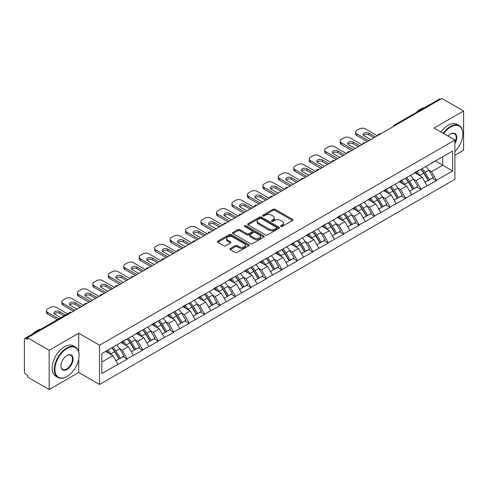 <?xml version="1.0" encoding="UTF-8"?>
<svg xmlns="http://www.w3.org/2000/svg" width="488" height="488" viewBox="0 0 488 488"><rect width="100%" height="100%" fill="white"/><g stroke="black" fill="none" stroke-linecap="round" stroke-linejoin="round"><path stroke-width="0.73" d="M280.844 226.45A0.964 0.555 0 0 0 282.204 226.45L292.538 220.484A1.379 0.793 0 0 0 292.94 219.923A1.379 0.793 0 0 0 292.538 219.362L275.031 209.254A1.379 0.793 0 0 0 273.085 209.254L262.751 215.22A0.964 0.555 0 0 0 262.471 215.611A0.964 0.555 0 0 0 262.751 216.007A0.964 0.555 0 0 0 264.112 216.007L265.448 215.232A4.404 2.544 0 0 1 271.676 215.232L273.134 216.074A4.404 2.544 0 0 1 274.421 217.874A4.404 2.544 0 0 1 273.134 219.673L271.798 220.442A0.964 0.555 0 0 0 271.517 220.838A0.964 0.555 0 0 0 271.798 221.229A0.964 0.555 0 0 0 273.158 221.229L274.494 220.454A4.404 2.544 0 0 1 280.722 220.454L282.18 221.302A4.404 2.544 0 0 1 283.467 223.095A4.404 2.544 0 0 1 282.18 224.895L280.844 225.663A0.964 0.555 0 0 0 280.563 226.06A0.964 0.555 0 0 0 280.844 226.45L280.844 225.663M230.385 248.453A1.379 0.793 0 0 0 229.982 249.014A1.379 0.793 0 0 0 230.385 249.575L235.295 252.412A1.379 0.793 0 0 0 237.241 252.412L248.721 245.787A1.379 0.793 0 0 0 249.124 245.22A1.379 0.793 0 0 0 248.721 244.659L231.208 234.551A1.379 0.793 0 0 0 229.262 234.551L217.788 241.182A1.379 0.793 0 0 0 217.386 241.743A1.379 0.793 0 0 0 217.788 242.304L223.718 245.726A1.379 0.793 0 0 0 225.663 245.726L230.58 242.89A1.379 0.793 0 0 0 230.983 242.329A1.379 0.793 0 0 0 230.58 241.767L227.634 240.072A3.678 2.123 0 0 1 226.56 238.571A3.678 2.123 0 0 1 228.829 236.607A3.678 2.123 0 0 1 232.837 237.064L244.366 243.719A3.678 2.123 0 0 1 245.446 245.22A3.678 2.123 0 0 1 243.17 247.184A3.678 2.123 0 0 1 239.163 246.727L237.241 245.616A1.379 0.793 0 0 0 235.295 245.616L230.385 248.453L230.385 249.575L235.295 246.763L235.295 245.616M78.708 333.225L49.172 350.274L27.474 337.745L441.896 98.478L463.6 111.008L434.07 128.057L454.877 140.074L99.515 345.242L78.708 333.225L78.708 351.775M265.545 234.948A1.379 0.793 0 0 0 267.491 234.948L278.971 228.317A1.379 0.793 0 0 0 279.374 227.756A1.379 0.793 0 0 0 278.971 227.194L261.464 217.087A1.379 0.793 0 0 0 259.518 217.087L248.038 223.711A1.379 0.793 0 0 0 247.636 224.279A1.379 0.793 0 0 0 248.038 224.84L265.545 234.948M245.067 226.658A0.964 0.555 0 0 1 246.043 226.798L246.043 225.651L263.843 235.93A1.379 0.793 0 0 1 264.246 236.491A1.379 0.793 0 0 1 263.843 237.052L252.369 243.677A1.379 0.793 0 0 1 250.423 243.677L232.91 233.569L232.91 232.447A1.379 0.793 0 0 0 232.508 233.008A1.379 0.793 0 0 0 232.91 233.569M232.91 232.447L237.827 229.61A1.379 0.793 0 0 1 239.773 229.61L246.873 233.709A1.379 0.793 0 0 0 248.819 233.709L252.076 231.831A1.379 0.793 0 0 0 252.479 231.269A1.379 0.793 0 0 0 252.076 230.708L244.683 226.438A0.964 0.555 0 0 1 244.403 226.048A0.964 0.555 0 0 1 244.994 225.529A0.964 0.555 0 0 1 246.043 225.651M49.172 350.274L49.172 389.522L78.708 372.472L99.515 384.489L99.515 345.242M99.515 384.489L454.877 179.322L454.877 140.074M111.673 347.889A9.388 5.423 -120 0 1 114.887 351.647L119.267 358.875L123.08 356.667L127.313 359.113L122.36 350.189L119.615 348.603M127.313 359.113L101.797 373.503L101.797 353.593L452.602 151.054L452.602 170.965L436.498 180.267L431.545 171.684L428.8 170.099M420.857 169.385A9.388 5.423 -120 0 1 424.072 173.142L428.446 180.365L432.264 178.163L436.498 180.609L436.498 180.267M436.498 180.609L421.04 189.191L416.081 180.609L413.336 179.023M405.4 178.309A9.388 5.423 -120 0 1 408.615 182.067L412.988 189.289L416.807 187.087L421.04 189.533L421.04 189.191M421.04 189.533L405.577 198.116L400.624 189.533L397.879 187.947M389.942 187.233A9.388 5.423 -120 0 1 393.151 190.991L397.531 198.219L401.343 196.017L405.577 198.457L405.577 198.116M405.577 198.457L390.119 207.04L385.166 198.457L382.421 196.871M374.479 196.158A9.388 5.423 -120 0 1 377.694 199.915L382.074 207.144L385.886 204.942L390.119 207.382L390.119 207.04M390.119 207.382L374.662 215.964L369.703 207.382L366.958 205.796M359.022 205.082A9.388 5.423 -120 0 1 362.236 208.84L366.61 216.068L370.429 213.866L374.662 216.306L374.662 215.964M374.662 216.306L359.199 224.889L354.245 216.306L351.5 214.726M343.564 214.006A9.388 5.423 -120 0 1 346.779 217.77L351.153 224.992L354.965 222.79L359.199 225.236L359.199 224.889M359.199 225.236L343.741 233.819L338.788 225.236L336.043 223.65M328.101 222.937A9.388 5.423 -120 0 1 331.315 226.694L335.695 233.917L339.508 231.715L343.741 234.161L343.741 233.819M343.741 234.161L328.284 242.743L323.33 234.161L320.585 232.575M312.643 231.861A9.388 5.423 -120 0 1 315.858 235.619L320.232 242.841L324.05 240.639L328.284 243.085L328.284 242.743M328.284 243.085L312.82 251.668L307.867 243.085L305.122 241.499M297.186 240.785A9.388 5.423 -120 0 1 300.401 244.543L304.774 251.771L308.593 249.563L312.82 252.009L312.82 251.668M312.82 252.009L297.363 260.592L292.41 252.009L289.665 250.423M281.722 249.71A9.388 5.423 -120 0 1 284.937 253.467L289.317 260.696L293.129 258.494L297.363 260.934L297.363 260.592M297.363 260.934L281.905 269.516L276.952 260.934L274.207 259.348M266.265 258.634A9.388 5.423 -120 0 1 269.48 262.392L273.859 269.62L277.672 267.418L281.905 269.858L281.905 269.516M281.905 269.858L266.448 278.441L261.489 269.858L258.744 268.278M250.808 267.558A9.388 5.423 -120 0 1 254.022 271.322L258.396 278.544L262.215 276.342L266.448 278.788L266.448 278.441M266.448 278.788L250.984 287.365L246.031 278.788L243.286 277.202M235.35 276.489A9.388 5.423 -120 0 1 238.565 280.246L242.939 287.469L246.751 285.267L250.984 287.713L250.984 287.365M250.984 287.713L235.527 296.295L230.574 287.713L227.829 286.127M219.887 285.413A9.388 5.423 -120 0 1 223.101 289.171L227.481 296.393L231.294 294.191L235.527 296.637L235.527 296.295M235.527 296.637L220.07 305.22L215.11 296.637L212.365 295.051M204.429 294.337A9.388 5.423 -120 0 1 207.644 298.095L212.018 305.323L215.836 303.115L220.07 305.561L220.07 305.22M220.07 305.561L204.606 314.144L199.653 305.561L196.908 303.975M188.972 303.261A9.388 5.423 -120 0 1 192.187 307.019L196.56 314.248L200.373 312.046L204.606 314.485L204.606 314.144M204.606 314.485L189.149 323.068L184.196 314.485L181.451 312.9M173.508 312.186A9.388 5.423 -120 0 1 176.723 315.943L181.103 323.172L184.915 320.97L189.149 323.41L189.149 323.068M189.149 323.41L173.691 331.993L168.738 323.41L165.993 321.83M158.051 321.11A9.388 5.423 -120 0 1 161.266 324.874L165.639 332.096L169.458 329.894L173.691 332.34L173.691 331.993M173.691 332.34L158.234 340.917L153.275 332.34L150.53 330.754M142.594 330.04A9.388 5.423 -120 0 1 145.808 333.798L150.182 341.02L154.001 338.818L158.234 341.264L158.234 340.917M158.234 341.264L142.77 349.847L137.817 341.264L135.072 339.678M127.13 338.965A9.388 5.423 -120 0 1 130.345 342.722L134.725 349.945L138.537 347.743L142.77 350.189L142.77 349.847M142.77 350.189L127.313 358.772M122.061 341.551L127.313 338.861M122.36 350.189L128.405 346.7L120.774 342.295M133.358 355.282L128.405 346.7M137.518 332.621L142.77 329.937M137.817 341.264L143.862 337.775L136.231 333.365M148.816 346.352L143.862 337.775M152.982 323.696L158.234 321.006M153.275 332.34L159.32 328.845L151.689 324.441M164.279 337.428L159.32 328.845M168.439 314.772L173.691 312.082M168.738 323.41L174.783 319.921L167.152 315.516M179.736 328.503L174.783 319.921M183.897 305.848L189.149 303.158M184.196 314.485L190.241 310.996L182.61 306.592M195.194 319.579L190.241 310.996M199.354 296.924L204.606 294.233M199.653 305.561L205.698 302.072L198.067 297.668M210.651 310.655L205.698 302.072M214.818 287.999L220.07 285.309M215.11 296.637L221.155 293.148L213.524 288.743M226.115 301.73L221.155 293.148M230.275 279.069L235.527 276.385M230.574 287.713L236.619 284.223L228.988 279.813M241.572 292.806L236.619 284.223M245.732 270.145L250.984 267.454M246.031 278.788L252.076 275.293L244.445 270.889M257.03 283.876L252.076 275.293M261.196 261.22L266.448 258.53M261.489 269.858L267.534 266.369L259.903 261.964M272.493 274.951L267.534 266.369M276.653 252.296L281.905 249.606M276.952 260.934L282.997 257.444L275.366 253.04M287.95 266.027L282.997 257.444M292.111 243.372L297.363 240.682M292.41 252.009L298.455 248.52L290.824 244.116M303.408 257.103L298.455 248.52M307.568 234.447L312.82 231.757M307.867 243.085L313.912 239.596L306.281 235.192M318.865 248.179L313.912 239.596M323.032 225.517L328.284 222.833M323.33 234.161L329.37 230.671L321.745 226.261M334.329 239.254L329.37 230.671M338.489 216.593L343.741 213.903M338.788 225.236L344.833 221.741L337.202 217.337M349.786 230.324L344.833 221.741M353.946 207.668L359.199 204.978M354.245 216.306L360.29 212.817L352.659 208.413M365.244 221.399L360.29 212.817M369.41 198.744L374.662 196.054M369.703 207.382L375.748 203.892L368.117 199.488M380.707 212.475L375.748 203.892M384.867 189.82L390.119 187.13M385.166 198.457L391.211 194.968L383.58 190.564M396.165 203.551L391.211 194.968M400.325 180.895L405.577 178.205M400.624 189.533L406.669 186.044L399.038 181.64M411.622 194.627L406.669 186.044M415.788 171.971L421.04 169.281M416.081 180.609L422.126 177.12L414.495 172.709M427.085 185.702L422.126 177.12M440.414 99.338L395.518 125.251M394.89 125.617A2.105 1.214 120 0 1 395.42 125.196A2.105 1.214 60 0 0 394.371 125.093L439.261 99.174A2.105 1.214 60 0 1 440.31 99.278M431.246 163.041L436.498 160.357M431.545 171.684L442.689 165.243L442.689 156.776L452.602 151.054M435.357 161.01L452.602 170.965M454.877 155.294L463.6 150.255L463.6 111.008M49.172 389.522L27.474 376.992L27.474 375.278L25.888 374.363A2.105 1.214 -120 0 1 24.4 371.789L24.4 339.404A2.105 1.214 -120 0 1 24.833 338.44A2.105 1.214 -120 0 1 25.888 338.544L27.474 339.459L27.474 337.745M101.797 362.059L112.942 355.624L105.609 351.39M117.901 364.207L112.942 355.624M423.852 173.307L424.346 173.594M408.395 182.231L408.889 182.518M392.938 191.162L393.426 191.442M377.48 200.086L377.968 200.367M362.017 209.01L362.511 209.291M346.559 217.935L347.047 218.221M331.102 226.859L331.59 227.146M315.638 235.783L316.132 236.07M300.181 244.714L300.675 244.994M284.724 253.638L285.212 253.919M269.26 262.562L269.754 262.843M253.803 271.487L254.297 271.773M238.345 280.411L238.833 280.698M222.888 289.335L223.376 289.622M207.424 298.266L207.919 298.546M191.967 307.19L192.455 307.471M176.51 316.114L176.998 316.395M161.046 325.038L161.54 325.325M145.589 333.963L146.083 334.25M130.131 342.887L130.619 343.174M114.674 351.817L115.162 352.098M78.708 372.472L78.708 359.253M281.228 226.591L282.18 226.036A4.404 2.544 0 0 0 283.467 224.242L283.467 223.095M274.421 217.874L274.421 219.02A4.404 2.544 0 0 1 273.134 220.814L272.182 221.363M292.538 219.362L292.538 220.484L275.031 210.395A1.379 0.793 0 0 0 273.085 210.395L263.136 216.141M278.953 228.329L261.464 218.234A1.379 0.793 0 0 0 259.518 218.234L248.056 224.846M276.537 228.152A0.964 0.555 0 0 0 276.818 227.756A0.964 0.555 0 0 0 276.537 227.365L261.171 218.49A0.964 0.555 0 0 0 259.805 218.49L258.396 219.307A4.404 2.544 0 0 0 257.109 221.101A4.404 2.544 0 0 0 258.396 222.9L268.9 228.964A4.404 2.544 0 0 0 275.128 228.964L276.537 228.152L276.537 229.293A0.964 0.555 0 0 0 276.818 228.903L276.818 227.756M257.109 221.101L257.109 222.247A4.404 2.544 0 0 0 258.396 224.047L258.396 222.9M276.537 229.293L275.128 230.11A4.404 2.544 0 0 1 268.9 230.11L258.396 224.047M232.929 233.581L237.827 230.757L237.827 229.61M252.479 231.269L252.479 232.41A1.379 0.793 0 0 1 252.076 232.971L248.819 234.856A1.379 0.793 0 0 1 246.873 234.856L239.773 230.757A1.379 0.793 0 0 0 237.827 230.757M246.043 226.798L263.825 237.064M254.242 237.967A3.678 2.123 0 0 0 258.25 238.425A3.678 2.123 0 0 0 260.519 236.46A3.678 2.123 0 0 0 259.445 234.96L255.383 232.617A1.379 0.793 0 0 0 253.437 232.617L250.179 234.496A1.379 0.793 0 0 0 249.777 235.057A1.379 0.793 0 0 0 250.179 235.619L254.242 237.967L254.242 239.108A3.678 2.123 0 0 0 258.25 239.571A3.678 2.123 0 0 0 260.519 237.607L260.519 236.46M249.777 235.057L249.777 236.204A1.379 0.793 0 0 0 250.179 236.765L250.179 235.619M254.242 239.108L250.179 236.765M245.446 245.22L245.446 246.367A3.678 2.123 0 0 1 243.17 248.331A3.678 2.123 0 0 1 239.163 247.867L237.241 246.763A1.379 0.793 0 0 0 235.295 246.763M226.56 238.571L226.56 239.712A3.678 2.123 0 0 0 227.634 241.212L227.634 240.072M230.562 242.902L227.634 241.212M248.703 245.793L231.208 235.698A1.379 0.793 0 0 0 229.262 235.698L217.807 242.31M377.334 135.749L365.445 128.887A4.203 2.428 0 0 0 359.497 128.887L356.82 130.43A4.203 2.428 0 0 0 355.593 132.15A4.203 2.428 0 0 0 356.82 133.864L356.82 135.579L367.226 141.587M356.82 135.579A4.203 2.428 180 0 1 355.593 133.864L355.593 132.15M363.499 135.292A3.294 1.903 180 0 1 368.763 134.81L373.869 137.756M356.82 133.864L368.715 140.727M370.697 139.586L364.109 135.78A3.294 1.903 180 0 1 363.139 134.438A3.294 1.903 180 0 1 365.176 132.681A3.294 1.903 180 0 1 368.763 133.09L375.351 136.896M425.89 166.481A11.492 6.637 60 0 1 428.897 170.263L425.085 172.471A11.492 6.637 -120 0 0 422.071 168.683M425.085 172.471L429.458 179.694L433.277 177.492L428.897 170.263M428.446 180.365L429.458 179.694M432.264 178.163L433.277 177.492M415.501 172.13A9.388 5.423 60 0 1 418.094 174.789M416.972 171.63A11.492 6.637 60 0 1 419.979 175.418L420.412 176.125M425.115 182.292L428.171 180.438L423.798 173.209A11.492 6.637 -120 0 0 420.784 169.428M428.171 180.438L425.079 182.225M361.876 144.68L349.988 137.811A4.203 2.428 0 0 0 344.04 137.811L341.362 139.355A4.203 2.428 0 0 0 340.13 141.075A4.203 2.428 0 0 0 341.362 142.789L341.362 144.503L351.769 150.511M341.362 144.503A4.203 2.428 180 0 1 340.13 142.789L340.13 141.075M348.035 144.222A3.294 1.903 180 0 1 353.306 143.734L358.405 146.681M341.362 142.789L353.257 149.657M355.24 148.511L348.645 144.704A3.294 1.903 180 0 1 347.682 143.362A3.294 1.903 180 0 1 349.713 141.605A3.294 1.903 180 0 1 353.306 142.014L359.894 145.821M410.426 175.405A11.492 6.637 60 0 1 413.44 179.194L409.627 181.396A11.492 6.637 -120 0 0 406.614 177.608M409.627 181.396L414.001 188.618L417.82 186.416L413.44 179.194M412.988 189.289L414.001 188.618M416.807 187.087L417.82 186.416M400.044 181.054A9.388 5.423 60 0 1 402.637 183.714M401.508 180.554A11.492 6.637 60 0 1 404.522 184.342L404.955 185.056M409.658 191.217L412.714 189.362L408.34 182.14A11.492 6.637 -120 0 0 405.327 178.352M412.714 189.362L409.615 191.15M346.419 153.604L334.524 146.736A4.203 2.428 0 0 0 328.583 146.736L325.905 148.285A4.203 2.428 0 0 0 324.673 149.999A4.203 2.428 0 0 0 325.905 151.713L325.905 153.433L336.311 159.436M325.905 153.433A4.203 2.428 180 0 1 324.673 151.713L324.673 149.999M332.578 153.147A3.294 1.903 180 0 1 337.842 152.659L342.948 155.605M325.905 151.713L337.794 158.582M339.776 157.435L333.188 153.629A3.294 1.903 180 0 1 332.224 152.286A3.294 1.903 180 0 1 334.256 150.53A3.294 1.903 180 0 1 337.842 150.944L344.436 154.745M394.969 184.33A11.492 6.637 60 0 1 397.982 188.118L394.164 190.32A11.492 6.637 -120 0 0 391.156 186.532M394.164 190.32L398.543 197.542L402.356 195.34L397.982 188.118M397.531 198.219L398.543 197.542M401.343 196.017L402.356 195.34M384.587 189.984A9.388 5.423 60 0 1 387.173 192.638M386.051 189.478A11.492 6.637 60 0 1 389.064 193.266L389.497 193.98M394.194 200.141L397.256 198.287L392.877 191.064A11.492 6.637 -120 0 0 389.869 187.276M397.256 198.287L394.158 200.074M330.955 162.528L319.067 155.66A4.203 2.428 0 0 0 313.119 155.66L310.447 157.209A4.203 2.428 0 0 0 309.215 158.923A4.203 2.428 0 0 0 310.447 160.637L310.447 162.358L320.848 168.366M310.447 162.358A4.203 2.428 180 0 1 309.215 160.637L309.215 158.923M317.121 162.071A3.294 1.903 180 0 1 322.385 161.583L327.491 164.529M310.447 160.637L322.336 167.506M324.319 166.359L317.731 162.559A3.294 1.903 180 0 1 316.767 161.211A3.294 1.903 180 0 1 318.798 159.454A3.294 1.903 180 0 1 322.385 159.869L328.973 163.675M379.511 193.254A11.492 6.637 60 0 1 382.525 197.042L378.706 199.244A11.492 6.637 -120 0 0 375.693 195.456M378.706 199.244L383.086 206.473L386.899 204.265L382.525 197.042M382.074 207.144L383.086 206.473M385.886 204.942L386.899 204.265M369.123 198.909A9.388 5.423 60 0 1 371.716 201.562M370.593 198.403A11.492 6.637 60 0 1 373.601 202.191L374.034 202.904M378.737 209.065L381.793 207.211L377.419 199.989A11.492 6.637 -120 0 0 374.406 196.2M381.793 207.211L378.7 208.998M315.498 171.453L303.609 164.59A4.203 2.428 0 0 0 297.662 164.59L294.984 166.133A4.203 2.428 0 0 0 293.752 167.848A4.203 2.428 0 0 0 294.984 169.568L294.984 171.282L305.39 177.29M294.984 171.282A4.203 2.428 180 0 1 293.752 169.568L293.752 167.848M301.657 170.995A3.294 1.903 180 0 1 306.928 170.507L312.027 173.454M294.984 169.568L306.879 176.43M308.861 175.29L302.267 171.483A3.294 1.903 180 0 1 301.303 170.135A3.294 1.903 180 0 1 303.341 168.378A3.294 1.903 180 0 1 306.928 168.793L313.516 172.599M364.054 202.178A11.492 6.637 60 0 1 367.061 205.966L363.249 208.169A11.492 6.637 -120 0 0 360.235 204.381M363.249 208.169L367.623 215.397L371.441 213.195L367.061 205.966M366.61 216.068L367.623 215.397M370.429 213.866L371.441 213.195M353.666 207.833A9.388 5.423 60 0 1 356.258 210.487M355.13 207.327A11.492 6.637 60 0 1 358.143 211.115L358.576 211.829M363.279 217.99L366.335 216.141L361.962 208.913A11.492 6.637 -120 0 0 358.948 205.125M366.335 216.141L363.243 217.929M300.041 180.377L288.146 173.514A4.203 2.428 0 0 0 282.204 173.514L279.526 175.058A4.203 2.428 0 0 0 278.294 176.772A4.203 2.428 0 0 0 279.526 178.492L279.526 180.206L289.933 186.215M279.526 180.206A4.203 2.428 180 0 1 278.294 178.492L278.294 176.772M286.2 179.919A3.294 1.903 180 0 1 291.47 179.438L296.57 182.384M279.526 178.492L291.415 185.355M293.398 184.214L286.81 180.407A3.294 1.903 180 0 1 285.846 179.066A3.294 1.903 180 0 1 287.877 177.309A3.294 1.903 180 0 1 291.47 177.717L298.058 181.524M348.591 211.103A11.492 6.637 60 0 1 351.604 214.891L347.791 217.093A11.492 6.637 -120 0 0 344.778 213.305M347.791 217.093L352.165 224.321L355.978 222.119L351.604 214.891M351.153 224.992L352.165 224.321M354.965 222.79L355.978 222.119M338.208 216.757A9.388 5.423 60 0 1 340.795 219.417M339.672 216.257A11.492 6.637 60 0 1 342.686 220.039L343.119 220.753M347.816 226.92L350.878 225.066L346.498 217.837A11.492 6.637 -120 0 0 343.491 214.049M350.878 225.066L347.779 226.853M454.877 151.634A17.098 9.87 120 0 0 462.807 133.95A17.098 9.87 120 0 0 450.717 126.972A17.098 9.87 120 0 0 443.696 133.614M443.189 133.322A17.519 10.114 -60 0 1 450.418 126.453A17.519 10.114 -60 0 1 459.178 125.587A17.519 10.114 -60 0 1 462.807 133.608A17.519 10.114 -60 0 1 462.807 133.779M448.094 136.152A8.546 4.935 -60 0 1 450.717 133.95L450.717 133.95A8.546 4.935 -60 0 1 456.329 135.103A8.546 4.935 -60 0 1 454.877 143.588M454.877 142.374A8.131 4.691 120 0 0 454.487 133.718A8.131 4.691 120 0 0 450.564 134.041M416.325 112.417A17.519 10.114 -60 0 1 420.491 109.178A17.519 10.114 -60 0 1 424.658 107.604M441.006 132.065A17.519 10.114 -60 0 1 448.24 125.196A17.519 10.114 -60 0 1 457 124.33L459.178 125.587M66.716 376.59L67.015 376.419A17.098 9.87 120 0 0 79.105 355.478A17.098 9.87 120 0 0 67.015 348.499A17.098 9.87 120 0 0 54.924 369.44A17.098 9.87 120 0 0 67.015 376.419L66.716 376.59A17.519 10.114 -60 0 1 57.956 377.462A17.519 10.114 -60 0 1 55.272 363.42A17.519 10.114 -60 0 1 66.716 347.987A17.519 10.114 -60 0 1 75.475 347.12A17.519 10.114 -60 0 1 79.105 355.136A17.519 10.114 -60 0 1 79.099 355.313M67.015 355.478L67.015 355.478A8.546 4.935 -60 0 1 73.06 358.973A8.546 4.935 -60 0 1 67.015 369.44A8.546 4.935 -60 0 1 60.97 365.951A8.546 4.935 -60 0 1 67.015 355.478L67.015 355.478M60.97 365.774A8.131 4.691 120 0 0 62.653 369.331A8.131 4.691 120 0 0 66.716 368.928A8.131 4.691 120 0 0 72.023 361.76A8.131 4.691 120 0 0 70.778 355.252A8.131 4.691 120 0 0 66.862 355.569M32.623 333.945A17.519 10.114 -60 0 1 36.789 330.705A17.519 10.114 -60 0 1 40.955 329.132M57.956 377.462L55.778 376.199A17.519 10.114 -60 0 1 53.088 362.163A17.519 10.114 -60 0 1 64.532 346.724A17.519 10.114 -60 0 1 73.291 345.858L75.475 347.12M284.577 189.301L272.688 182.439A4.203 2.428 0 0 0 266.741 182.439L264.069 183.982A4.203 2.428 0 0 0 262.837 185.702A4.203 2.428 0 0 0 264.069 187.416L264.069 189.131L274.469 195.139M264.069 189.131A4.203 2.428 180 0 1 262.837 187.416L262.837 185.702M270.742 188.844A3.294 1.903 180 0 1 276.007 188.362L281.112 191.308M264.069 187.416L275.958 194.279M277.94 193.138L271.352 189.332A3.294 1.903 180 0 1 270.389 187.99A3.294 1.903 180 0 1 272.42 186.233A3.294 1.903 180 0 1 276.007 186.642L282.601 190.448M333.133 220.033A11.492 6.637 60 0 1 336.147 223.815L332.328 226.023A11.492 6.637 -120 0 0 329.321 222.235M332.328 226.023L336.708 233.246L340.52 231.044L336.147 223.815M335.695 233.917L336.708 233.246M339.508 231.715L340.52 231.044M322.745 225.682A9.388 5.423 60 0 1 325.337 228.341M324.215 225.181A11.492 6.637 60 0 1 327.228 228.97L327.655 229.677M332.358 235.844L335.415 233.99L331.041 226.761A11.492 6.637 -120 0 0 328.027 222.979M335.415 233.99L332.322 235.777M269.12 198.232L257.231 191.363A4.203 2.428 0 0 0 251.283 191.363L248.606 192.906A4.203 2.428 0 0 0 247.379 194.627A4.203 2.428 0 0 0 248.606 196.341L248.606 198.055L259.012 204.063M248.606 198.055A4.203 2.428 180 0 1 247.379 196.341L247.379 194.627M255.279 197.774A3.294 1.903 180 0 1 260.549 197.286L265.655 200.232M248.606 196.341L260.5 203.209M262.483 202.062L255.889 198.256A3.294 1.903 180 0 1 254.925 196.914A3.294 1.903 180 0 1 256.962 195.157A3.294 1.903 180 0 1 260.549 195.566L267.137 199.372M317.676 228.957A11.492 6.637 60 0 1 320.683 232.745L316.871 234.948A11.492 6.637 -120 0 0 313.857 231.159M316.871 234.948L321.244 242.17L325.063 239.968L320.683 232.745M320.232 242.841L321.244 242.17M324.05 240.639L325.063 239.968M307.287 234.606A9.388 5.423 60 0 1 309.88 237.266M308.758 234.106A11.492 6.637 60 0 1 311.765 237.894L312.198 238.601M316.901 244.769L319.957 242.914L315.584 235.692A11.492 6.637 -120 0 0 312.57 231.904M319.957 242.914L316.865 244.701M253.662 207.156L241.767 200.287A4.203 2.428 0 0 0 235.826 200.287L233.148 201.831A4.203 2.428 0 0 0 231.916 203.551A4.203 2.428 0 0 0 233.148 205.265L233.148 206.985L243.555 212.988M233.148 206.985A4.203 2.428 180 0 1 231.916 205.265L231.916 203.551M239.821 206.698A3.294 1.903 180 0 1 245.092 206.21L250.191 209.157M233.148 205.265L245.043 212.134M247.019 210.987L240.431 207.18A3.294 1.903 180 0 1 239.468 205.838A3.294 1.903 180 0 1 241.499 204.082A3.294 1.903 180 0 1 245.092 204.496L251.68 208.297M302.212 237.882A11.492 6.637 60 0 1 305.226 241.67L301.413 243.872A11.492 6.637 -120 0 0 298.4 240.084M301.413 243.872L305.787 251.094L309.606 248.892L305.226 241.67M304.774 251.771L305.787 251.094M308.593 249.563L309.606 248.892M291.83 243.536A9.388 5.423 60 0 1 294.416 246.19M293.294 243.03A11.492 6.637 60 0 1 296.308 246.818L296.741 247.532M301.444 253.693L304.5 251.839L300.12 244.616A11.492 6.637 -120 0 0 297.113 240.828M304.5 251.839L301.401 253.626M238.205 216.08L226.31 209.212A4.203 2.428 0 0 0 220.362 209.212L217.691 210.761A4.203 2.428 0 0 0 216.459 212.475A4.203 2.428 0 0 0 217.691 214.189L217.691 215.909L228.097 221.918M217.691 215.909A4.203 2.428 180 0 1 216.459 214.189L216.459 212.475M224.364 215.623A3.294 1.903 180 0 1 229.628 215.135L234.734 218.081M217.691 214.189L229.58 221.058M231.562 219.911L224.974 216.111A3.294 1.903 180 0 1 224.01 214.763A3.294 1.903 180 0 1 226.042 213.006A3.294 1.903 180 0 1 229.628 213.421L236.222 217.221M286.755 246.806A11.492 6.637 60 0 1 289.768 250.594L285.95 252.796A11.492 6.637 -120 0 0 282.942 249.008M285.95 252.796L290.329 260.019L294.142 257.816L289.768 250.594M289.317 260.696L290.329 260.019M293.129 258.494L294.142 257.816M276.373 252.461A9.388 5.423 60 0 1 278.959 255.114M277.837 251.954A11.492 6.637 60 0 1 280.85 255.743L281.277 256.456M285.98 262.617L289.042 260.763L284.663 253.54A11.492 6.637 -120 0 0 281.649 249.752M289.042 260.763L285.944 262.55M222.741 225.005L210.853 218.142A4.203 2.428 0 0 0 204.905 218.142L202.233 219.685A4.203 2.428 0 0 0 201.001 221.399A4.203 2.428 0 0 0 202.233 223.12L202.233 224.834L212.634 230.842M202.233 224.834A4.203 2.428 180 0 1 201.001 223.12L201.001 221.399M208.907 224.547A3.294 1.903 180 0 1 214.171 224.059L219.277 227.005M202.233 223.12L214.122 229.982M216.105 228.835L209.517 225.035A3.294 1.903 180 0 1 208.547 223.687A3.294 1.903 180 0 1 210.584 221.93A3.294 1.903 180 0 1 214.171 222.345L220.759 226.151M271.298 255.73A11.492 6.637 60 0 1 274.311 259.518L270.492 261.721A11.492 6.637 -120 0 0 267.479 257.932M270.492 261.721L274.866 268.949L278.685 266.747L274.311 259.518M273.859 269.62L274.866 268.949M277.672 267.418L278.685 266.747M260.909 261.385A9.388 5.423 60 0 1 263.502 264.038M262.379 260.879A11.492 6.637 60 0 1 265.387 264.667L265.82 265.38M270.523 271.541L273.579 269.693L269.205 262.465A11.492 6.637 -120 0 0 266.192 258.677M273.579 269.693L270.486 271.481M207.284 233.929L195.395 227.066A4.203 2.428 0 0 0 189.448 227.066L186.77 228.61A4.203 2.428 0 0 0 185.538 230.324A4.203 2.428 0 0 0 186.77 232.044L186.77 233.758L197.176 239.767M186.77 233.758A4.203 2.428 180 0 1 185.538 232.044L185.538 230.324M193.443 233.471A3.294 1.903 180 0 1 198.714 232.983L203.813 235.936M186.77 232.044L198.665 238.906M200.647 237.766L194.053 233.959A3.294 1.903 180 0 1 193.089 232.617A3.294 1.903 180 0 1 195.121 230.861A3.294 1.903 180 0 1 198.714 231.269L205.302 235.076M255.84 264.655A11.492 6.637 60 0 1 258.847 268.443L255.035 270.645A11.492 6.637 -120 0 0 252.021 266.857M255.035 270.645L259.409 277.873L263.227 275.671L258.847 268.443M258.396 278.544L259.409 277.873M262.215 276.342L263.227 275.671M245.452 270.309A9.388 5.423 60 0 1 248.044 272.969M246.916 269.803A11.492 6.637 60 0 1 249.929 273.591L250.362 274.305M255.065 280.472L258.121 278.618L253.748 271.389A11.492 6.637 -120 0 0 250.734 267.601M258.121 278.618L255.023 280.405M191.827 242.853L179.932 235.991A4.203 2.428 0 0 0 173.99 235.991L171.312 237.534A4.203 2.428 0 0 0 170.08 239.254A4.203 2.428 0 0 0 171.312 240.968L171.312 242.682L181.719 248.691M171.312 242.682A4.203 2.428 180 0 1 170.08 240.968L170.08 239.254M177.986 242.396A3.294 1.903 180 0 1 183.256 241.914L188.356 244.86M171.312 240.968L183.201 247.831M185.184 246.69L178.596 242.884A3.294 1.903 180 0 1 177.632 241.542A3.294 1.903 180 0 1 179.663 239.785A3.294 1.903 180 0 1 183.256 240.194L189.844 244M240.377 273.585A11.492 6.637 60 0 1 243.39 277.367L239.571 279.569A11.492 6.637 -120 0 0 236.564 275.787M239.571 279.569L243.951 286.798L247.764 284.596L243.39 277.367M242.939 287.469L243.951 286.798M246.751 285.267L247.764 284.596M229.994 279.234A9.388 5.423 60 0 1 232.581 281.893M231.458 278.733A11.492 6.637 60 0 1 234.472 282.522L234.905 283.229M239.602 289.396L242.664 287.542L238.284 280.313A11.492 6.637 -120 0 0 235.277 276.531M242.664 287.542L239.565 289.329M176.363 251.784L164.474 244.915A4.203 2.428 0 0 0 158.527 244.915L155.855 246.458A4.203 2.428 0 0 0 154.623 248.179A4.203 2.428 0 0 0 155.855 249.893L155.855 251.607L166.256 257.615M155.855 251.607A4.203 2.428 180 0 1 154.623 249.893L154.623 248.179M162.528 251.326A3.294 1.903 180 0 1 167.793 250.838L172.898 253.784M155.855 249.893L167.744 256.761M169.726 255.614L163.138 251.808A3.294 1.903 180 0 1 162.175 250.466A3.294 1.903 180 0 1 164.206 248.709A3.294 1.903 180 0 1 167.793 249.118L174.387 252.924M224.919 282.509A11.492 6.637 60 0 1 227.933 286.297L224.114 288.5A11.492 6.637 -120 0 0 221.101 284.711M224.114 288.5L228.494 295.722L232.306 293.52L227.933 286.297M227.481 296.393L228.494 295.722M231.294 294.191L232.306 293.52M214.531 288.158A9.388 5.423 60 0 1 217.123 290.817M216.001 287.658A11.492 6.637 60 0 1 219.014 291.446L219.441 292.153M224.144 298.32L227.201 296.466L222.827 289.244A11.492 6.637 -120 0 0 219.814 285.456M227.201 296.466L224.108 298.253M160.906 260.708L149.017 253.839A4.203 2.428 0 0 0 143.069 253.839L140.392 255.383A4.203 2.428 0 0 0 139.159 257.103A4.203 2.428 0 0 0 140.392 258.817L140.392 260.537L150.798 266.539M140.392 260.537A4.203 2.428 180 0 1 139.159 258.817L139.159 257.103M147.065 260.25A3.294 1.903 180 0 1 152.335 259.762L157.441 262.709M140.392 258.817L152.286 265.685M154.269 264.539L147.675 260.732A3.294 1.903 180 0 1 146.711 259.39A3.294 1.903 180 0 1 148.749 257.634A3.294 1.903 180 0 1 152.335 258.048L158.923 261.849M209.462 291.434A11.492 6.637 60 0 1 212.469 295.222L208.657 297.424A11.492 6.637 -120 0 0 205.643 293.636M208.657 297.424L213.03 304.646L216.849 302.444L212.469 295.222M212.018 305.323L213.03 304.646M215.836 303.115L216.849 302.444M199.073 297.088A9.388 5.423 60 0 1 201.666 299.742M200.544 296.582A11.492 6.637 60 0 1 203.551 300.37L203.984 301.084M208.687 307.245L211.743 305.39L207.369 298.168A11.492 6.637 -120 0 0 204.356 294.38M211.743 305.39L208.65 307.178M145.448 269.632L133.553 262.764A4.203 2.428 0 0 0 127.612 262.764L124.934 264.313A4.203 2.428 0 0 0 123.702 266.027A4.203 2.428 0 0 0 124.934 267.741L124.934 269.461L135.341 275.47M124.934 269.461A4.203 2.428 180 0 1 123.702 267.741L123.702 266.027M131.607 269.175A3.294 1.903 180 0 1 136.878 268.687L141.977 271.633M124.934 267.741L136.823 274.61M138.805 273.463L132.218 269.663A3.294 1.903 180 0 1 131.254 268.315A3.294 1.903 180 0 1 133.285 266.558A3.294 1.903 180 0 1 136.878 266.973L143.466 270.773M193.998 300.358A11.492 6.637 60 0 1 197.012 304.146L193.199 306.348A11.492 6.637 -120 0 0 190.186 302.56M193.199 306.348L197.573 313.57L201.385 311.368L197.012 304.146M196.56 314.248L197.573 313.57M200.373 312.046L201.385 311.368M183.616 306.013A9.388 5.423 60 0 1 186.202 308.666M185.08 305.506A11.492 6.637 60 0 1 188.094 309.294L188.527 310.008M193.23 316.169L196.286 314.315L191.906 307.092A11.492 6.637 -120 0 0 188.899 303.304M196.286 314.315L193.187 316.102M129.991 278.556L118.096 271.694A4.203 2.428 0 0 0 112.148 271.694L109.477 273.237A4.203 2.428 0 0 0 108.244 274.951A4.203 2.428 0 0 0 109.477 276.672L109.477 278.386L119.877 284.394M109.477 278.386A4.203 2.428 180 0 1 108.244 276.672L108.244 274.951M116.15 278.099A3.294 1.903 180 0 1 121.414 277.611L126.52 280.557M109.477 276.672L121.366 283.534M123.348 282.387L116.76 278.587A3.294 1.903 180 0 1 115.796 277.239A3.294 1.903 180 0 1 117.828 275.482A3.294 1.903 180 0 1 121.414 275.897L128.008 279.703M178.541 309.282A11.492 6.637 60 0 1 181.554 313.07L177.736 315.272A11.492 6.637 -120 0 0 174.728 311.484M177.736 315.272L182.115 322.501L185.928 320.299L181.554 313.07M181.103 323.172L182.115 322.501M184.915 320.97L185.928 320.299M168.153 314.937A9.388 5.423 60 0 1 170.745 317.59M169.623 314.431A11.492 6.637 60 0 1 172.636 318.219L173.063 318.932M177.766 325.093L180.828 323.245L176.449 316.017A11.492 6.637 -120 0 0 173.435 312.228M180.828 323.245L177.73 325.032M114.528 287.481L102.639 280.618A4.203 2.428 0 0 0 96.691 280.618L94.013 282.162A4.203 2.428 0 0 0 92.787 283.876A4.203 2.428 0 0 0 94.013 285.596L94.013 287.31L104.42 293.319M94.013 287.31A4.203 2.428 180 0 1 92.787 285.596L92.787 283.876M100.687 287.023A3.294 1.903 180 0 1 105.957 286.535L111.063 289.482M94.013 285.596L105.908 292.458M107.891 291.318L101.297 287.511A3.294 1.903 180 0 1 100.333 286.169A3.294 1.903 180 0 1 102.37 284.412A3.294 1.903 180 0 1 105.957 284.821L112.545 288.628M163.084 318.207A11.492 6.637 60 0 1 166.091 321.995L162.278 324.197A11.492 6.637 -120 0 0 159.265 320.409M162.278 324.197L166.652 331.425L170.471 329.223L166.091 321.995M165.639 332.096L166.652 331.425M169.458 329.894L170.471 329.223M152.695 323.861A9.388 5.423 60 0 1 155.288 326.521M154.165 323.355A11.492 6.637 60 0 1 157.173 327.143L157.606 327.857M162.309 334.024L165.365 332.169L160.991 324.941A11.492 6.637 -120 0 0 157.978 321.153M165.365 332.169L162.272 333.957M99.07 296.405L87.181 289.543A4.203 2.428 0 0 0 81.234 289.543L78.556 291.086A4.203 2.428 0 0 0 77.324 292.8A4.203 2.428 0 0 0 78.556 294.52L78.556 296.234L88.962 302.243M78.556 296.234A4.203 2.428 180 0 1 77.324 294.52L77.324 292.8M85.229 295.948A3.294 1.903 180 0 1 90.5 295.466L95.599 298.412M78.556 294.52L90.451 301.383M92.427 300.242L85.839 296.436A3.294 1.903 180 0 1 84.875 295.094A3.294 1.903 180 0 1 86.907 293.337A3.294 1.903 180 0 1 90.5 293.745L97.088 297.552M147.62 327.131A11.492 6.637 60 0 1 150.633 330.919L146.821 333.121A11.492 6.637 -120 0 0 143.808 329.339M146.821 333.121L151.195 340.35L155.013 338.147L150.633 330.919M150.182 341.02L151.195 340.35M154.001 338.818L155.013 338.147M137.238 332.785A9.388 5.423 60 0 1 139.824 335.445M138.702 332.285A11.492 6.637 60 0 1 141.715 336.067L142.148 336.781M146.851 342.948L149.907 341.094L145.534 333.865A11.492 6.637 -120 0 0 142.52 330.083M149.907 341.094L146.809 342.881M83.613 305.336L71.718 298.467A4.203 2.428 0 0 0 65.77 298.467L63.098 300.01A4.203 2.428 0 0 0 61.866 301.73A4.203 2.428 0 0 0 63.098 303.445L63.098 305.159L73.505 311.167M63.098 305.159A4.203 2.428 180 0 1 61.866 303.445L61.866 301.73M69.772 304.878A3.294 1.903 180 0 1 75.036 304.39L80.142 307.336M63.098 303.445L74.987 310.313M76.97 309.166L70.382 305.36A3.294 1.903 180 0 1 69.418 304.018A3.294 1.903 180 0 1 71.449 302.261A3.294 1.903 180 0 1 75.036 302.67L81.63 306.476M132.163 336.061A11.492 6.637 60 0 1 135.176 339.849L131.357 342.051A11.492 6.637 -120 0 0 128.35 338.263M131.357 342.051L135.737 349.274L139.55 347.072L135.176 339.849M134.725 349.945L135.737 349.274M138.537 347.743L139.55 347.072M121.78 341.71A9.388 5.423 60 0 1 124.367 344.369M123.244 341.21A11.492 6.637 60 0 1 126.258 344.998L126.685 345.705M131.388 351.872L134.45 350.018L130.07 342.796A11.492 6.637 -120 0 0 127.063 339.007M134.45 350.018L131.351 351.805M67.435 313.845L56.26 307.391A4.203 2.428 0 0 0 50.313 307.391L47.641 308.935A4.203 2.428 0 0 0 46.409 310.655A4.203 2.428 0 0 0 47.641 312.369L47.641 314.089L57.328 319.683M47.641 314.089A4.203 2.428 180 0 1 46.409 312.369L46.409 310.655M54.314 313.802A3.294 1.903 180 0 1 59.579 313.314L63.971 315.846M47.641 312.369L58.816 318.823M60.799 317.676L54.924 314.284A3.294 1.903 180 0 1 53.955 312.942A3.294 1.903 180 0 1 55.992 311.185A3.294 1.903 180 0 1 59.579 311.6L65.453 314.992M116.705 344.985A11.492 6.637 60 0 1 119.719 348.774L115.9 350.976A11.492 6.637 -120 0 0 112.887 347.188M115.9 350.976L120.28 358.198L124.092 355.996L119.719 348.774M119.267 358.875L120.28 358.198M123.08 356.667L124.092 355.996M106.573 350.835A9.388 5.423 60 0 1 108.909 353.294M107.787 350.134A11.492 6.637 60 0 1 110.794 353.922L111.227 354.636M115.931 360.797L118.987 358.942L114.613 351.72A11.492 6.637 -120 0 0 111.599 347.932M118.987 358.942L115.894 360.73M70.876 312.686L25.888 338.544M71.309 312.436A2.105 1.214 -60 0 0 70.778 312.625A2.105 1.214 -120 0 0 69.729 312.521L24.833 338.44M379.426 134.542A2.105 1.214 120 0 1 379.963 134.121A2.105 1.214 -60 0 1 380.494 133.925M363.969 143.472A2.105 1.214 120 0 1 364.505 143.045A2.105 1.214 -60 0 1 365.036 142.856M348.511 152.396A2.105 1.214 120 0 1 349.042 151.969A2.105 1.214 -60 0 1 349.579 151.78M333.048 161.321A2.105 1.214 120 0 1 333.585 160.9A2.105 1.214 -60 0 1 334.115 160.704M317.59 170.245A2.105 1.214 120 0 1 318.127 169.824A2.105 1.214 -60 0 1 318.658 169.629M302.133 179.169A2.105 1.214 120 0 1 302.664 178.748A2.105 1.214 -60 0 1 303.2 178.553M286.676 188.094A2.105 1.214 120 0 1 287.206 187.673A2.105 1.214 -60 0 1 287.743 187.477M271.212 197.024A2.105 1.214 120 0 1 271.749 196.597A2.105 1.214 -60 0 1 272.28 196.408M255.755 205.948A2.105 1.214 120 0 1 256.285 205.521A2.105 1.214 -60 0 1 256.822 205.332M240.297 214.873A2.105 1.214 120 0 1 240.828 214.452A2.105 1.214 -60 0 1 241.365 214.256M224.834 223.797A2.105 1.214 120 0 1 225.371 223.376A2.105 1.214 -60 0 1 225.901 223.181M209.376 232.721A2.105 1.214 120 0 1 209.913 232.3A2.105 1.214 -60 0 1 210.444 232.105M193.919 241.645A2.105 1.214 120 0 1 194.45 241.224A2.105 1.214 -60 0 1 194.986 241.029M178.456 250.57A2.105 1.214 120 0 1 178.992 250.149A2.105 1.214 -60 0 1 179.523 249.954M162.998 259.5A2.105 1.214 120 0 1 163.535 259.073A2.105 1.214 -60 0 1 164.066 258.884M147.541 268.424A2.105 1.214 120 0 1 148.071 268.004A2.105 1.214 -60 0 1 148.608 267.808M132.083 277.349A2.105 1.214 120 0 1 132.614 276.928A2.105 1.214 -60 0 1 133.151 276.733M116.62 286.273A2.105 1.214 120 0 1 117.157 285.852A2.105 1.214 -60 0 1 117.687 285.657M101.162 295.197A2.105 1.214 120 0 1 101.693 294.776A2.105 1.214 -60 0 1 102.23 294.581M85.705 304.122A2.105 1.214 120 0 1 86.236 303.701A2.105 1.214 -60 0 1 86.772 303.505M282.18 226.036L282.18 224.895M271.798 221.229L271.798 220.442M273.134 220.814L273.134 219.673M262.751 216.007L262.751 215.22M273.085 210.395L273.085 209.254M275.031 210.395L275.031 209.254M248.038 224.84L248.038 223.711M259.518 218.234L259.518 217.087M261.464 218.234L261.464 217.087M278.971 228.317L278.971 227.194M268.9 230.11L268.9 228.964M275.128 230.11L275.128 228.964M239.773 230.757L239.773 229.61M246.873 234.856L246.873 233.709M248.819 234.856L248.819 233.709M252.076 232.971L252.076 231.831M263.843 237.052L263.843 235.93M237.241 246.763L237.241 245.616M239.163 247.867L239.163 246.727M230.58 242.89L230.58 241.767M217.788 242.304L217.788 241.182M229.262 235.698L229.262 234.551M231.208 235.698L231.208 234.551M248.721 245.787L248.721 244.659M423.798 173.209L419.979 175.418M368.763 134.81L368.763 133.09M408.34 182.14L404.522 184.342M353.306 143.734L353.306 142.014M392.877 191.064L389.064 193.266M337.842 152.659L337.842 150.944M377.419 199.989L373.601 202.191M322.385 161.583L322.385 159.869M361.962 208.913L358.143 211.115M306.928 170.507L306.928 168.793M346.498 217.837L342.686 220.039M291.47 179.438L291.47 177.717M331.041 226.761L327.228 228.97M276.007 188.362L276.007 186.642M315.584 235.692L311.765 237.894M260.549 197.286L260.549 195.566M300.12 244.616L296.308 246.818M245.092 206.21L245.092 204.496M284.663 253.54L280.85 255.743M229.628 215.135L229.628 213.421M269.205 262.465L265.387 264.667M214.171 224.059L214.171 222.345M253.748 271.389L249.929 273.591M198.714 232.983L198.714 231.269M238.284 280.313L234.472 282.522M183.256 241.914L183.256 240.194M222.827 289.244L219.014 291.446M167.793 250.838L167.793 249.118M207.369 298.168L203.551 300.37M152.335 259.762L152.335 258.048M191.906 307.092L188.094 309.294M136.878 268.687L136.878 266.973M176.449 316.017L172.636 318.219M121.414 277.611L121.414 275.897M160.991 324.941L157.173 327.143M105.957 286.535L105.957 284.821M145.534 333.865L141.715 336.067M90.5 295.466L90.5 293.745M130.07 342.796L126.258 344.998M75.036 304.39L75.036 302.67M114.613 351.72L110.794 353.922M59.579 313.314L59.579 311.6M394.371 125.093A2.105 2.105 0 0 0 393.358 126.502M380.634 133.846A2.105 2.105 0 0 0 377.901 135.426M365.176 142.77A2.105 2.105 0 0 0 362.444 144.35M349.719 151.695A2.105 2.105 0 0 0 346.98 153.275M334.256 160.625A2.105 2.105 0 0 0 331.523 162.199M318.798 169.549A2.105 2.105 0 0 0 316.065 171.129M303.341 178.474A2.105 2.105 0 0 0 300.602 180.054M287.883 187.398A2.105 2.105 0 0 0 285.144 188.978M272.42 196.322A2.105 2.105 0 0 0 269.687 197.902M256.962 205.247A2.105 2.105 0 0 0 254.23 206.827M241.505 214.177A2.105 2.105 0 0 0 238.766 215.751M226.042 223.101A2.105 2.105 0 0 0 223.309 224.681M210.584 232.026A2.105 2.105 0 0 0 207.851 233.606M195.127 240.95A2.105 2.105 0 0 0 192.388 242.53M179.663 249.874A2.105 2.105 0 0 0 176.93 251.454M164.206 258.799A2.105 2.105 0 0 0 161.473 260.379M148.749 267.729A2.105 2.105 0 0 0 146.01 269.303M133.291 276.653A2.105 2.105 0 0 0 130.552 278.233M117.828 285.578A2.105 2.105 0 0 0 115.095 287.157M102.37 294.502A2.105 2.105 0 0 0 99.637 296.082M86.913 303.426A2.105 2.105 0 0 0 84.174 305.006M71.449 312.35A2.105 2.105 0 0 0 69.729 312.521M462.807 133.95L462.807 133.608M79.105 355.478L79.105 355.136"/></g></svg>
